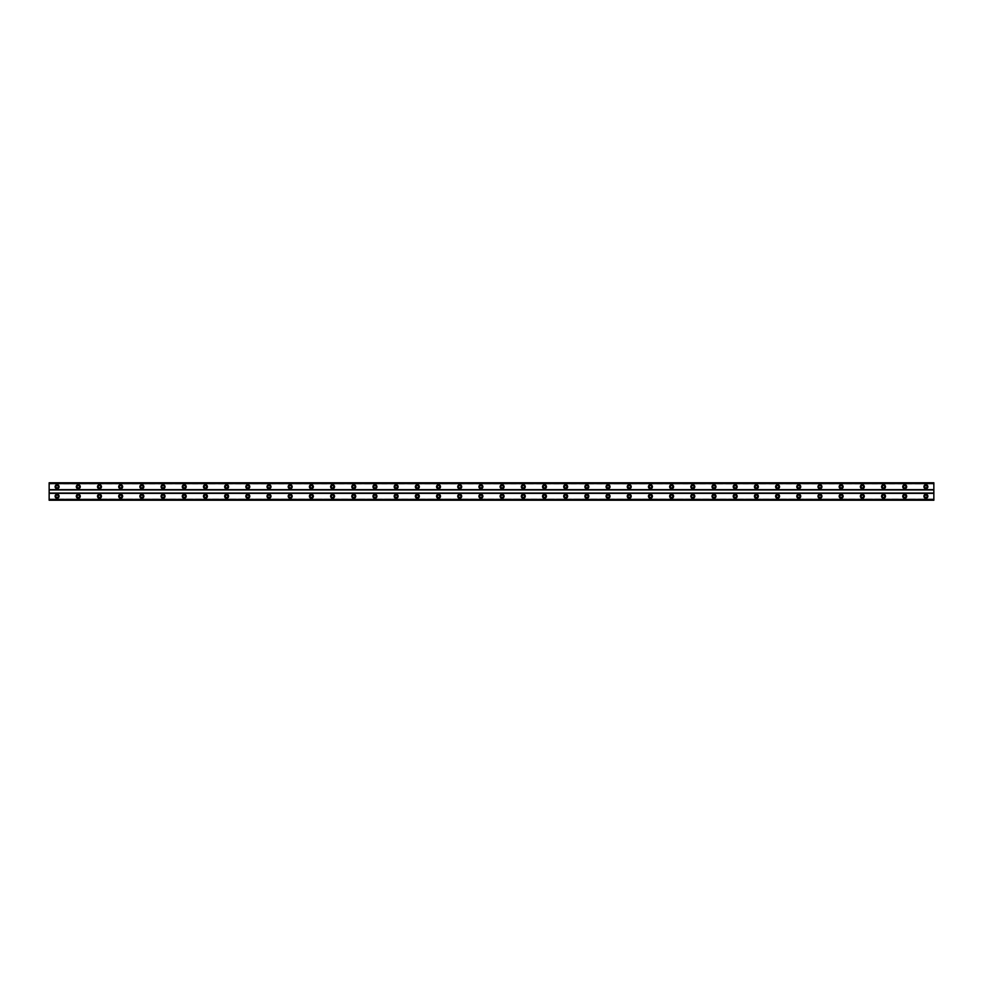 <?xml version="1.0" encoding="UTF-8"?>
<svg xmlns="http://www.w3.org/2000/svg" width="983" height="983" viewBox="0 0 983 983"><rect width="100%" height="100%" fill="white"/><g stroke="black" fill="none" stroke-linecap="round" stroke-linejoin="round"><path stroke-width="0.74" stroke-dasharray="4.92 3.69" d="M57.1 487.924A1.192 1.192 0 0 1 55.908 486.732A1.192 1.192 0 0 1 57.1 485.541A1.192 1.192 0 0 1 58.292 486.732A1.192 1.192 0 0 1 57.1 487.924M925.9 487.924A1.192 1.192 0 0 1 924.708 486.732A1.192 1.192 0 0 1 925.9 485.541A1.192 1.192 0 0 1 927.092 486.732A1.192 1.192 0 0 1 925.9 487.924M904.716 487.924A1.192 1.192 0 0 1 903.524 486.732A1.192 1.192 0 0 1 904.716 485.541A1.192 1.192 0 0 1 905.908 486.732A1.192 1.192 0 0 1 904.716 487.924M883.52 487.924A1.192 1.192 0 0 1 882.329 486.732A1.192 1.192 0 0 1 883.52 485.541A1.192 1.192 0 0 1 884.712 486.732A1.192 1.192 0 0 1 883.52 487.924M862.337 487.924A1.192 1.192 0 0 1 861.145 486.732A1.192 1.192 0 0 1 862.337 485.541A1.192 1.192 0 0 1 863.529 486.732A1.192 1.192 0 0 1 862.337 487.924M841.141 487.924A1.192 1.192 0 0 1 839.949 486.732A1.192 1.192 0 0 1 841.141 485.541A1.192 1.192 0 0 1 842.333 486.732A1.192 1.192 0 0 1 841.141 487.924M819.957 487.924A1.192 1.192 0 0 1 818.765 486.732A1.192 1.192 0 0 1 819.957 485.541A1.192 1.192 0 0 1 821.149 486.732A1.192 1.192 0 0 1 819.957 487.924M798.761 487.924A1.192 1.192 0 0 1 797.569 486.732A1.192 1.192 0 0 1 798.761 485.541A1.192 1.192 0 0 1 799.953 486.732A1.192 1.192 0 0 1 798.761 487.924M777.565 487.924A1.192 1.192 0 0 1 776.373 486.732A1.192 1.192 0 0 1 777.565 485.541A1.192 1.192 0 0 1 778.757 486.732A1.192 1.192 0 0 1 777.565 487.924M756.382 487.924A1.192 1.192 0 0 1 755.19 486.732A1.192 1.192 0 0 1 756.382 485.541A1.192 1.192 0 0 1 757.574 486.732A1.192 1.192 0 0 1 756.382 487.924M735.186 487.924A1.192 1.192 0 0 1 733.994 486.732A1.192 1.192 0 0 1 735.186 485.541A1.192 1.192 0 0 1 736.378 486.732A1.192 1.192 0 0 1 735.186 487.924M714.002 487.924A1.192 1.192 0 0 1 712.81 486.732A1.192 1.192 0 0 1 714.002 485.541A1.192 1.192 0 0 1 715.194 486.732A1.192 1.192 0 0 1 714.002 487.924M692.806 487.924A1.192 1.192 0 0 1 691.614 486.732A1.192 1.192 0 0 1 692.806 485.541A1.192 1.192 0 0 1 693.998 486.732A1.192 1.192 0 0 1 692.806 487.924M671.622 487.924A1.192 1.192 0 0 1 670.431 486.732A1.192 1.192 0 0 1 671.622 485.541A1.192 1.192 0 0 1 672.814 486.732A1.192 1.192 0 0 1 671.622 487.924M650.427 487.924A1.192 1.192 0 0 1 649.235 486.732A1.192 1.192 0 0 1 650.427 485.541A1.192 1.192 0 0 1 651.618 486.732A1.192 1.192 0 0 1 650.427 487.924M629.243 487.924A1.192 1.192 0 0 1 628.051 486.732A1.192 1.192 0 0 1 629.243 485.541A1.192 1.192 0 0 1 630.435 486.732A1.192 1.192 0 0 1 629.243 487.924M608.047 487.924A1.192 1.192 0 0 1 606.855 486.732A1.192 1.192 0 0 1 608.047 485.541A1.192 1.192 0 0 1 609.239 486.732A1.192 1.192 0 0 1 608.047 487.924M586.851 487.924A1.192 1.192 0 0 1 585.659 486.732A1.192 1.192 0 0 1 586.851 485.541A1.192 1.192 0 0 1 588.043 486.732A1.192 1.192 0 0 1 586.851 487.924M565.667 487.924A1.192 1.192 0 0 1 564.475 486.732A1.192 1.192 0 0 1 565.667 485.541A1.192 1.192 0 0 1 566.859 486.732A1.192 1.192 0 0 1 565.667 487.924M544.471 487.924A1.192 1.192 0 0 1 543.28 486.732A1.192 1.192 0 0 1 544.471 485.541A1.192 1.192 0 0 1 545.663 486.732A1.192 1.192 0 0 1 544.471 487.924M523.288 487.924A1.192 1.192 0 0 1 522.096 486.732A1.192 1.192 0 0 1 523.288 485.541A1.192 1.192 0 0 1 524.48 486.732A1.192 1.192 0 0 1 523.288 487.924M502.092 487.924A1.192 1.192 0 0 1 500.9 486.732A1.192 1.192 0 0 1 502.092 485.541A1.192 1.192 0 0 1 503.284 486.732A1.192 1.192 0 0 1 502.092 487.924M480.908 487.924A1.192 1.192 0 0 1 479.716 486.732A1.192 1.192 0 0 1 480.908 485.541A1.192 1.192 0 0 1 482.1 486.732A1.192 1.192 0 0 1 480.908 487.924M459.712 487.924A1.192 1.192 0 0 1 458.52 486.732A1.192 1.192 0 0 1 459.712 485.541A1.192 1.192 0 0 1 460.904 486.732A1.192 1.192 0 0 1 459.712 487.924M438.529 487.924A1.192 1.192 0 0 1 437.337 486.732A1.192 1.192 0 0 1 438.529 485.541A1.192 1.192 0 0 1 439.72 486.732A1.192 1.192 0 0 1 438.529 487.924M417.333 487.924A1.192 1.192 0 0 1 416.141 486.732A1.192 1.192 0 0 1 417.333 485.541A1.192 1.192 0 0 1 418.525 486.732A1.192 1.192 0 0 1 417.333 487.924M396.149 487.924A1.192 1.192 0 0 1 394.957 486.732A1.192 1.192 0 0 1 396.149 485.541A1.192 1.192 0 0 1 397.341 486.732A1.192 1.192 0 0 1 396.149 487.924M374.953 487.924A1.192 1.192 0 0 1 373.761 486.732A1.192 1.192 0 0 1 374.953 485.541A1.192 1.192 0 0 1 376.145 486.732A1.192 1.192 0 0 1 374.953 487.924M353.757 487.924A1.192 1.192 0 0 1 352.565 486.732A1.192 1.192 0 0 1 353.757 485.541A1.192 1.192 0 0 1 354.949 486.732A1.192 1.192 0 0 1 353.757 487.924M332.573 487.924A1.192 1.192 0 0 1 331.382 486.732A1.192 1.192 0 0 1 332.573 485.541A1.192 1.192 0 0 1 333.765 486.732A1.192 1.192 0 0 1 332.573 487.924M311.378 487.924A1.192 1.192 0 0 1 310.186 486.732A1.192 1.192 0 0 1 311.378 485.541A1.192 1.192 0 0 1 312.569 486.732A1.192 1.192 0 0 1 311.378 487.924M290.194 487.924A1.192 1.192 0 0 1 289.002 486.732A1.192 1.192 0 0 1 290.194 485.541A1.192 1.192 0 0 1 291.386 486.732A1.192 1.192 0 0 1 290.194 487.924M268.998 487.924A1.192 1.192 0 0 1 267.806 486.732A1.192 1.192 0 0 1 268.998 485.541A1.192 1.192 0 0 1 270.19 486.732A1.192 1.192 0 0 1 268.998 487.924M247.814 487.924A1.192 1.192 0 0 1 246.622 486.732A1.192 1.192 0 0 1 247.814 485.541A1.192 1.192 0 0 1 249.006 486.732A1.192 1.192 0 0 1 247.814 487.924M226.618 487.924A1.192 1.192 0 0 1 225.426 486.732A1.192 1.192 0 0 1 226.618 485.541A1.192 1.192 0 0 1 227.81 486.732A1.192 1.192 0 0 1 226.618 487.924M205.435 487.924A1.192 1.192 0 0 1 204.243 486.732A1.192 1.192 0 0 1 205.435 485.541A1.192 1.192 0 0 1 206.627 486.732A1.192 1.192 0 0 1 205.435 487.924M184.239 487.924A1.192 1.192 0 0 1 183.047 486.732A1.192 1.192 0 0 1 184.239 485.541A1.192 1.192 0 0 1 185.431 486.732A1.192 1.192 0 0 1 184.239 487.924M163.043 487.924A1.192 1.192 0 0 1 161.851 486.732A1.192 1.192 0 0 1 163.043 485.541A1.192 1.192 0 0 1 164.235 486.732A1.192 1.192 0 0 1 163.043 487.924M141.859 487.924A1.192 1.192 0 0 1 140.667 486.732A1.192 1.192 0 0 1 141.859 485.541A1.192 1.192 0 0 1 143.051 486.732A1.192 1.192 0 0 1 141.859 487.924M120.663 487.924A1.192 1.192 0 0 1 119.471 486.732A1.192 1.192 0 0 1 120.663 485.541A1.192 1.192 0 0 1 121.855 486.732A1.192 1.192 0 0 1 120.663 487.924M99.48 487.924A1.192 1.192 0 0 1 98.288 486.732A1.192 1.192 0 0 1 99.48 485.541A1.192 1.192 0 0 1 100.671 486.732A1.192 1.192 0 0 1 99.48 487.924M78.284 487.924A1.192 1.192 0 0 1 77.092 486.732A1.192 1.192 0 0 1 78.284 485.541A1.192 1.192 0 0 1 79.476 486.732A1.192 1.192 0 0 1 78.284 487.924M57.1 494.277A1.991 1.991 0 0 0 55.109 496.268A1.991 1.991 0 0 0 57.1 498.258A1.991 1.991 0 0 0 59.078 496.268A1.991 1.991 0 0 0 57.1 494.277M925.9 494.277A1.991 1.991 0 0 0 923.922 496.268A1.991 1.991 0 0 0 925.9 498.258A1.991 1.991 0 0 0 927.891 496.268A1.991 1.991 0 0 0 925.9 494.277M904.716 494.277A1.991 1.991 0 0 0 902.726 496.268A1.991 1.991 0 0 0 904.716 498.258A1.991 1.991 0 0 0 906.695 496.268A1.991 1.991 0 0 0 904.716 494.277M883.52 494.277A1.991 1.991 0 0 0 881.542 496.268A1.991 1.991 0 0 0 883.52 498.258A1.991 1.991 0 0 0 885.511 496.268A1.991 1.991 0 0 0 883.52 494.277M862.337 494.277A1.991 1.991 0 0 0 860.346 496.268A1.991 1.991 0 0 0 862.337 498.258A1.991 1.991 0 0 0 864.315 496.268A1.991 1.991 0 0 0 862.337 494.277M841.141 494.277A1.991 1.991 0 0 0 839.15 496.268A1.991 1.991 0 0 0 841.141 498.258A1.991 1.991 0 0 0 843.131 496.268A1.991 1.991 0 0 0 841.141 494.277M819.957 494.277A1.991 1.991 0 0 0 817.967 496.268A1.991 1.991 0 0 0 819.957 498.258A1.991 1.991 0 0 0 821.935 496.268A1.991 1.991 0 0 0 819.957 494.277M798.761 494.277A1.991 1.991 0 0 0 796.771 496.268A1.991 1.991 0 0 0 798.761 498.258A1.991 1.991 0 0 0 800.752 496.268A1.991 1.991 0 0 0 798.761 494.277M777.565 494.277A1.991 1.991 0 0 0 775.587 496.268A1.991 1.991 0 0 0 777.565 498.258A1.991 1.991 0 0 0 779.556 496.268A1.991 1.991 0 0 0 777.565 494.277M756.382 494.277A1.991 1.991 0 0 0 754.391 496.268A1.991 1.991 0 0 0 756.382 498.258A1.991 1.991 0 0 0 758.372 496.268A1.991 1.991 0 0 0 756.382 494.277M735.186 494.277A1.991 1.991 0 0 0 733.207 496.268A1.991 1.991 0 0 0 735.186 498.258A1.991 1.991 0 0 0 737.176 496.268A1.991 1.991 0 0 0 735.186 494.277M714.002 494.277A1.991 1.991 0 0 0 712.011 496.268A1.991 1.991 0 0 0 714.002 498.258A1.991 1.991 0 0 0 715.98 496.268A1.991 1.991 0 0 0 714.002 494.277M692.806 494.277A1.991 1.991 0 0 0 690.828 496.268A1.991 1.991 0 0 0 692.806 498.258A1.991 1.991 0 0 0 694.797 496.268A1.991 1.991 0 0 0 692.806 494.277M671.622 494.277A1.991 1.991 0 0 0 669.632 496.268A1.991 1.991 0 0 0 671.622 498.258A1.991 1.991 0 0 0 673.601 496.268A1.991 1.991 0 0 0 671.622 494.277M650.427 494.277A1.991 1.991 0 0 0 648.436 496.268A1.991 1.991 0 0 0 650.427 498.258A1.991 1.991 0 0 0 652.417 496.268A1.991 1.991 0 0 0 650.427 494.277M629.243 494.277A1.991 1.991 0 0 0 627.252 496.268A1.991 1.991 0 0 0 629.243 498.258A1.991 1.991 0 0 0 631.221 496.268A1.991 1.991 0 0 0 629.243 494.277M608.047 494.277A1.991 1.991 0 0 0 606.056 496.268A1.991 1.991 0 0 0 608.047 498.258A1.991 1.991 0 0 0 610.038 496.268A1.991 1.991 0 0 0 608.047 494.277M586.851 494.277A1.991 1.991 0 0 0 584.873 496.268A1.991 1.991 0 0 0 586.851 498.258A1.991 1.991 0 0 0 588.842 496.268A1.991 1.991 0 0 0 586.851 494.277M565.667 494.277A1.991 1.991 0 0 0 563.677 496.268A1.991 1.991 0 0 0 565.667 498.258A1.991 1.991 0 0 0 567.658 496.268A1.991 1.991 0 0 0 565.667 494.277M544.471 494.277A1.991 1.991 0 0 0 542.493 496.268A1.991 1.991 0 0 0 544.471 498.258A1.991 1.991 0 0 0 546.462 496.268A1.991 1.991 0 0 0 544.471 494.277M523.288 494.277A1.991 1.991 0 0 0 521.297 496.268A1.991 1.991 0 0 0 523.288 498.258A1.991 1.991 0 0 0 525.278 496.268A1.991 1.991 0 0 0 523.288 494.277M502.092 494.277A1.991 1.991 0 0 0 500.114 496.268A1.991 1.991 0 0 0 502.092 498.258A1.991 1.991 0 0 0 504.082 496.268A1.991 1.991 0 0 0 502.092 494.277M480.908 494.277A1.991 1.991 0 0 0 478.918 496.268A1.991 1.991 0 0 0 480.908 498.258A1.991 1.991 0 0 0 482.886 496.268A1.991 1.991 0 0 0 480.908 494.277M459.712 494.277A1.991 1.991 0 0 0 457.722 496.268A1.991 1.991 0 0 0 459.712 498.258A1.991 1.991 0 0 0 461.703 496.268A1.991 1.991 0 0 0 459.712 494.277M438.529 494.277A1.991 1.991 0 0 0 436.538 496.268A1.991 1.991 0 0 0 438.529 498.258A1.991 1.991 0 0 0 440.507 496.268A1.991 1.991 0 0 0 438.529 494.277M417.333 494.277A1.991 1.991 0 0 0 415.342 496.268A1.991 1.991 0 0 0 417.333 498.258A1.991 1.991 0 0 0 419.323 496.268A1.991 1.991 0 0 0 417.333 494.277M396.149 494.277A1.991 1.991 0 0 0 394.158 496.268A1.991 1.991 0 0 0 396.149 498.258A1.991 1.991 0 0 0 398.127 496.268A1.991 1.991 0 0 0 396.149 494.277M374.953 494.277A1.991 1.991 0 0 0 372.962 496.268A1.991 1.991 0 0 0 374.953 498.258A1.991 1.991 0 0 0 376.944 496.268A1.991 1.991 0 0 0 374.953 494.277M353.757 494.277A1.991 1.991 0 0 0 351.779 496.268A1.991 1.991 0 0 0 353.757 498.258A1.991 1.991 0 0 0 355.748 496.268A1.991 1.991 0 0 0 353.757 494.277M332.573 494.277A1.991 1.991 0 0 0 330.583 496.268A1.991 1.991 0 0 0 332.573 498.258A1.991 1.991 0 0 0 334.564 496.268A1.991 1.991 0 0 0 332.573 494.277M311.378 494.277A1.991 1.991 0 0 0 309.399 496.268A1.991 1.991 0 0 0 311.378 498.258A1.991 1.991 0 0 0 313.368 496.268A1.991 1.991 0 0 0 311.378 494.277M290.194 494.277A1.991 1.991 0 0 0 288.203 496.268A1.991 1.991 0 0 0 290.194 498.258A1.991 1.991 0 0 0 292.172 496.268A1.991 1.991 0 0 0 290.194 494.277M268.998 494.277A1.991 1.991 0 0 0 267.02 496.268A1.991 1.991 0 0 0 268.998 498.258A1.991 1.991 0 0 0 270.989 496.268A1.991 1.991 0 0 0 268.998 494.277M247.814 494.277A1.991 1.991 0 0 0 245.824 496.268A1.991 1.991 0 0 0 247.814 498.258A1.991 1.991 0 0 0 249.793 496.268A1.991 1.991 0 0 0 247.814 494.277M226.618 494.277A1.991 1.991 0 0 0 224.628 496.268A1.991 1.991 0 0 0 226.618 498.258A1.991 1.991 0 0 0 228.609 496.268A1.991 1.991 0 0 0 226.618 494.277M205.435 494.277A1.991 1.991 0 0 0 203.444 496.268A1.991 1.991 0 0 0 205.435 498.258A1.991 1.991 0 0 0 207.413 496.268A1.991 1.991 0 0 0 205.435 494.277M184.239 494.277A1.991 1.991 0 0 0 182.248 496.268A1.991 1.991 0 0 0 184.239 498.258A1.991 1.991 0 0 0 186.229 496.268A1.991 1.991 0 0 0 184.239 494.277M163.043 494.277A1.991 1.991 0 0 0 161.065 496.268A1.991 1.991 0 0 0 163.043 498.258A1.991 1.991 0 0 0 165.033 496.268A1.991 1.991 0 0 0 163.043 494.277M141.859 494.277A1.991 1.991 0 0 0 139.869 496.268A1.991 1.991 0 0 0 141.859 498.258A1.991 1.991 0 0 0 143.85 496.268A1.991 1.991 0 0 0 141.859 494.277M120.663 494.277A1.991 1.991 0 0 0 118.685 496.268A1.991 1.991 0 0 0 120.663 498.258A1.991 1.991 0 0 0 122.654 496.268A1.991 1.991 0 0 0 120.663 494.277M99.48 494.277A1.991 1.991 0 0 0 97.489 496.268A1.991 1.991 0 0 0 99.48 498.258A1.991 1.991 0 0 0 101.458 496.268A1.991 1.991 0 0 0 99.48 494.277M78.284 494.277A1.991 1.991 0 0 0 76.305 496.268A1.991 1.991 0 0 0 78.284 498.258A1.991 1.991 0 0 0 80.274 496.268A1.991 1.991 0 0 0 78.284 494.277M57.1 484.742A1.991 1.991 0 0 0 55.109 486.732A1.991 1.991 0 0 0 57.1 488.723A1.991 1.991 0 0 0 59.078 486.732A1.991 1.991 0 0 0 57.1 484.742M925.9 484.742A1.991 1.991 0 0 0 923.922 486.732A1.991 1.991 0 0 0 925.9 488.723A1.991 1.991 0 0 0 927.891 486.732A1.991 1.991 0 0 0 925.9 484.742M904.716 484.742A1.991 1.991 0 0 0 902.726 486.732A1.991 1.991 0 0 0 904.716 488.723A1.991 1.991 0 0 0 906.695 486.732A1.991 1.991 0 0 0 904.716 484.742M883.52 484.742A1.991 1.991 0 0 0 881.542 486.732A1.991 1.991 0 0 0 883.52 488.723A1.991 1.991 0 0 0 885.511 486.732A1.991 1.991 0 0 0 883.52 484.742M862.337 484.742A1.991 1.991 0 0 0 860.346 486.732A1.991 1.991 0 0 0 862.337 488.723A1.991 1.991 0 0 0 864.315 486.732A1.991 1.991 0 0 0 862.337 484.742M841.141 484.742A1.991 1.991 0 0 0 839.15 486.732A1.991 1.991 0 0 0 841.141 488.723A1.991 1.991 0 0 0 843.131 486.732A1.991 1.991 0 0 0 841.141 484.742M819.957 484.742A1.991 1.991 0 0 0 817.967 486.732A1.991 1.991 0 0 0 819.957 488.723A1.991 1.991 0 0 0 821.935 486.732A1.991 1.991 0 0 0 819.957 484.742M798.761 484.742A1.991 1.991 0 0 0 796.771 486.732A1.991 1.991 0 0 0 798.761 488.723A1.991 1.991 0 0 0 800.752 486.732A1.991 1.991 0 0 0 798.761 484.742M777.565 484.742A1.991 1.991 0 0 0 775.587 486.732A1.991 1.991 0 0 0 777.565 488.723A1.991 1.991 0 0 0 779.556 486.732A1.991 1.991 0 0 0 777.565 484.742M756.382 484.742A1.991 1.991 0 0 0 754.391 486.732A1.991 1.991 0 0 0 756.382 488.723A1.991 1.991 0 0 0 758.372 486.732A1.991 1.991 0 0 0 756.382 484.742M735.186 484.742A1.991 1.991 0 0 0 733.207 486.732A1.991 1.991 0 0 0 735.186 488.723A1.991 1.991 0 0 0 737.176 486.732A1.991 1.991 0 0 0 735.186 484.742M714.002 484.742A1.991 1.991 0 0 0 712.011 486.732A1.991 1.991 0 0 0 714.002 488.723A1.991 1.991 0 0 0 715.98 486.732A1.991 1.991 0 0 0 714.002 484.742M692.806 484.742A1.991 1.991 0 0 0 690.828 486.732A1.991 1.991 0 0 0 692.806 488.723A1.991 1.991 0 0 0 694.797 486.732A1.991 1.991 0 0 0 692.806 484.742M671.622 484.742A1.991 1.991 0 0 0 669.632 486.732A1.991 1.991 0 0 0 671.622 488.723A1.991 1.991 0 0 0 673.601 486.732A1.991 1.991 0 0 0 671.622 484.742M650.427 484.742A1.991 1.991 0 0 0 648.436 486.732A1.991 1.991 0 0 0 650.427 488.723A1.991 1.991 0 0 0 652.417 486.732A1.991 1.991 0 0 0 650.427 484.742M629.243 484.742A1.991 1.991 0 0 0 627.252 486.732A1.991 1.991 0 0 0 629.243 488.723A1.991 1.991 0 0 0 631.221 486.732A1.991 1.991 0 0 0 629.243 484.742M608.047 484.742A1.991 1.991 0 0 0 606.056 486.732A1.991 1.991 0 0 0 608.047 488.723A1.991 1.991 0 0 0 610.038 486.732A1.991 1.991 0 0 0 608.047 484.742M586.851 484.742A1.991 1.991 0 0 0 584.873 486.732A1.991 1.991 0 0 0 586.851 488.723A1.991 1.991 0 0 0 588.842 486.732A1.991 1.991 0 0 0 586.851 484.742M565.667 484.742A1.991 1.991 0 0 0 563.677 486.732A1.991 1.991 0 0 0 565.667 488.723A1.991 1.991 0 0 0 567.658 486.732A1.991 1.991 0 0 0 565.667 484.742M544.471 484.742A1.991 1.991 0 0 0 542.493 486.732A1.991 1.991 0 0 0 544.471 488.723A1.991 1.991 0 0 0 546.462 486.732A1.991 1.991 0 0 0 544.471 484.742M523.288 484.742A1.991 1.991 0 0 0 521.297 486.732A1.991 1.991 0 0 0 523.288 488.723A1.991 1.991 0 0 0 525.278 486.732A1.991 1.991 0 0 0 523.288 484.742M502.092 484.742A1.991 1.991 0 0 0 500.114 486.732A1.991 1.991 0 0 0 502.092 488.723A1.991 1.991 0 0 0 504.082 486.732A1.991 1.991 0 0 0 502.092 484.742M480.908 484.742A1.991 1.991 0 0 0 478.918 486.732A1.991 1.991 0 0 0 480.908 488.723A1.991 1.991 0 0 0 482.886 486.732A1.991 1.991 0 0 0 480.908 484.742M459.712 484.742A1.991 1.991 0 0 0 457.722 486.732A1.991 1.991 0 0 0 459.712 488.723A1.991 1.991 0 0 0 461.703 486.732A1.991 1.991 0 0 0 459.712 484.742M438.529 484.742A1.991 1.991 0 0 0 436.538 486.732A1.991 1.991 0 0 0 438.529 488.723A1.991 1.991 0 0 0 440.507 486.732A1.991 1.991 0 0 0 438.529 484.742M417.333 484.742A1.991 1.991 0 0 0 415.342 486.732A1.991 1.991 0 0 0 417.333 488.723A1.991 1.991 0 0 0 419.323 486.732A1.991 1.991 0 0 0 417.333 484.742M396.149 484.742A1.991 1.991 0 0 0 394.158 486.732A1.991 1.991 0 0 0 396.149 488.723A1.991 1.991 0 0 0 398.127 486.732A1.991 1.991 0 0 0 396.149 484.742M374.953 484.742A1.991 1.991 0 0 0 372.962 486.732A1.991 1.991 0 0 0 374.953 488.723A1.991 1.991 0 0 0 376.944 486.732A1.991 1.991 0 0 0 374.953 484.742M353.757 484.742A1.991 1.991 0 0 0 351.779 486.732A1.991 1.991 0 0 0 353.757 488.723A1.991 1.991 0 0 0 355.748 486.732A1.991 1.991 0 0 0 353.757 484.742M332.573 484.742A1.991 1.991 0 0 0 330.583 486.732A1.991 1.991 0 0 0 332.573 488.723A1.991 1.991 0 0 0 334.564 486.732A1.991 1.991 0 0 0 332.573 484.742M311.378 484.742A1.991 1.991 0 0 0 309.399 486.732A1.991 1.991 0 0 0 311.378 488.723A1.991 1.991 0 0 0 313.368 486.732A1.991 1.991 0 0 0 311.378 484.742M290.194 484.742A1.991 1.991 0 0 0 288.203 486.732A1.991 1.991 0 0 0 290.194 488.723A1.991 1.991 0 0 0 292.172 486.732A1.991 1.991 0 0 0 290.194 484.742M268.998 484.742A1.991 1.991 0 0 0 267.02 486.732A1.991 1.991 0 0 0 268.998 488.723A1.991 1.991 0 0 0 270.989 486.732A1.991 1.991 0 0 0 268.998 484.742M247.814 484.742A1.991 1.991 0 0 0 245.824 486.732A1.991 1.991 0 0 0 247.814 488.723A1.991 1.991 0 0 0 249.793 486.732A1.991 1.991 0 0 0 247.814 484.742M226.618 484.742A1.991 1.991 0 0 0 224.628 486.732A1.991 1.991 0 0 0 226.618 488.723A1.991 1.991 0 0 0 228.609 486.732A1.991 1.991 0 0 0 226.618 484.742M205.435 484.742A1.991 1.991 0 0 0 203.444 486.732A1.991 1.991 0 0 0 205.435 488.723A1.991 1.991 0 0 0 207.413 486.732A1.991 1.991 0 0 0 205.435 484.742M184.239 484.742A1.991 1.991 0 0 0 182.248 486.732A1.991 1.991 0 0 0 184.239 488.723A1.991 1.991 0 0 0 186.229 486.732A1.991 1.991 0 0 0 184.239 484.742M163.043 484.742A1.991 1.991 0 0 0 161.065 486.732A1.991 1.991 0 0 0 163.043 488.723A1.991 1.991 0 0 0 165.033 486.732A1.991 1.991 0 0 0 163.043 484.742M141.859 484.742A1.991 1.991 0 0 0 139.869 486.732A1.991 1.991 0 0 0 141.859 488.723A1.991 1.991 0 0 0 143.85 486.732A1.991 1.991 0 0 0 141.859 484.742M120.663 484.742A1.991 1.991 0 0 0 118.685 486.732A1.991 1.991 0 0 0 120.663 488.723A1.991 1.991 0 0 0 122.654 486.732A1.991 1.991 0 0 0 120.663 484.742M99.48 484.742A1.991 1.991 0 0 0 97.489 486.732A1.991 1.991 0 0 0 99.48 488.723A1.991 1.991 0 0 0 101.458 486.732A1.991 1.991 0 0 0 99.48 484.742M78.284 484.742A1.991 1.991 0 0 0 76.305 486.732A1.991 1.991 0 0 0 78.284 488.723A1.991 1.991 0 0 0 80.274 486.732A1.991 1.991 0 0 0 78.284 484.742M57.1 497.459A1.192 1.192 0 0 1 55.908 496.268A1.192 1.192 0 0 1 57.1 495.076A1.192 1.192 0 0 1 58.292 496.268A1.192 1.192 0 0 1 57.1 497.459M925.9 497.459A1.192 1.192 0 0 1 924.708 496.268A1.192 1.192 0 0 1 925.9 495.076A1.192 1.192 0 0 1 927.092 496.268A1.192 1.192 0 0 1 925.9 497.459M904.716 497.459A1.192 1.192 0 0 1 903.524 496.268A1.192 1.192 0 0 1 904.716 495.076A1.192 1.192 0 0 1 905.908 496.268A1.192 1.192 0 0 1 904.716 497.459M883.52 497.459A1.192 1.192 0 0 1 882.329 496.268A1.192 1.192 0 0 1 883.52 495.076A1.192 1.192 0 0 1 884.712 496.268A1.192 1.192 0 0 1 883.52 497.459M862.337 497.459A1.192 1.192 0 0 1 861.145 496.268A1.192 1.192 0 0 1 862.337 495.076A1.192 1.192 0 0 1 863.529 496.268A1.192 1.192 0 0 1 862.337 497.459M841.141 497.459A1.192 1.192 0 0 1 839.949 496.268A1.192 1.192 0 0 1 841.141 495.076A1.192 1.192 0 0 1 842.333 496.268A1.192 1.192 0 0 1 841.141 497.459M819.957 497.459A1.192 1.192 0 0 1 818.765 496.268A1.192 1.192 0 0 1 819.957 495.076A1.192 1.192 0 0 1 821.149 496.268A1.192 1.192 0 0 1 819.957 497.459M798.761 497.459A1.192 1.192 0 0 1 797.569 496.268A1.192 1.192 0 0 1 798.761 495.076A1.192 1.192 0 0 1 799.953 496.268A1.192 1.192 0 0 1 798.761 497.459M777.565 497.459A1.192 1.192 0 0 1 776.373 496.268A1.192 1.192 0 0 1 777.565 495.076A1.192 1.192 0 0 1 778.757 496.268A1.192 1.192 0 0 1 777.565 497.459M756.382 497.459A1.192 1.192 0 0 1 755.19 496.268A1.192 1.192 0 0 1 756.382 495.076A1.192 1.192 0 0 1 757.574 496.268A1.192 1.192 0 0 1 756.382 497.459M735.186 497.459A1.192 1.192 0 0 1 733.994 496.268A1.192 1.192 0 0 1 735.186 495.076A1.192 1.192 0 0 1 736.378 496.268A1.192 1.192 0 0 1 735.186 497.459M714.002 497.459A1.192 1.192 0 0 1 712.81 496.268A1.192 1.192 0 0 1 714.002 495.076A1.192 1.192 0 0 1 715.194 496.268A1.192 1.192 0 0 1 714.002 497.459M692.806 497.459A1.192 1.192 0 0 1 691.614 496.268A1.192 1.192 0 0 1 692.806 495.076A1.192 1.192 0 0 1 693.998 496.268A1.192 1.192 0 0 1 692.806 497.459M671.622 497.459A1.192 1.192 0 0 1 670.431 496.268A1.192 1.192 0 0 1 671.622 495.076A1.192 1.192 0 0 1 672.814 496.268A1.192 1.192 0 0 1 671.622 497.459M650.427 497.459A1.192 1.192 0 0 1 649.235 496.268A1.192 1.192 0 0 1 650.427 495.076A1.192 1.192 0 0 1 651.618 496.268A1.192 1.192 0 0 1 650.427 497.459M629.243 497.459A1.192 1.192 0 0 1 628.051 496.268A1.192 1.192 0 0 1 629.243 495.076A1.192 1.192 0 0 1 630.435 496.268A1.192 1.192 0 0 1 629.243 497.459M608.047 497.459A1.192 1.192 0 0 1 606.855 496.268A1.192 1.192 0 0 1 608.047 495.076A1.192 1.192 0 0 1 609.239 496.268A1.192 1.192 0 0 1 608.047 497.459M586.851 497.459A1.192 1.192 0 0 1 585.659 496.268A1.192 1.192 0 0 1 586.851 495.076A1.192 1.192 0 0 1 588.043 496.268A1.192 1.192 0 0 1 586.851 497.459M565.667 497.459A1.192 1.192 0 0 1 564.475 496.268A1.192 1.192 0 0 1 565.667 495.076A1.192 1.192 0 0 1 566.859 496.268A1.192 1.192 0 0 1 565.667 497.459M544.471 497.459A1.192 1.192 0 0 1 543.28 496.268A1.192 1.192 0 0 1 544.471 495.076A1.192 1.192 0 0 1 545.663 496.268A1.192 1.192 0 0 1 544.471 497.459M523.288 497.459A1.192 1.192 0 0 1 522.096 496.268A1.192 1.192 0 0 1 523.288 495.076A1.192 1.192 0 0 1 524.48 496.268A1.192 1.192 0 0 1 523.288 497.459M502.092 497.459A1.192 1.192 0 0 1 500.9 496.268A1.192 1.192 0 0 1 502.092 495.076A1.192 1.192 0 0 1 503.284 496.268A1.192 1.192 0 0 1 502.092 497.459M480.908 497.459A1.192 1.192 0 0 1 479.716 496.268A1.192 1.192 0 0 1 480.908 495.076A1.192 1.192 0 0 1 482.1 496.268A1.192 1.192 0 0 1 480.908 497.459M459.712 497.459A1.192 1.192 0 0 1 458.52 496.268A1.192 1.192 0 0 1 459.712 495.076A1.192 1.192 0 0 1 460.904 496.268A1.192 1.192 0 0 1 459.712 497.459M438.529 497.459A1.192 1.192 0 0 1 437.337 496.268A1.192 1.192 0 0 1 438.529 495.076A1.192 1.192 0 0 1 439.72 496.268A1.192 1.192 0 0 1 438.529 497.459M417.333 497.459A1.192 1.192 0 0 1 416.141 496.268A1.192 1.192 0 0 1 417.333 495.076A1.192 1.192 0 0 1 418.525 496.268A1.192 1.192 0 0 1 417.333 497.459M396.149 497.459A1.192 1.192 0 0 1 394.957 496.268A1.192 1.192 0 0 1 396.149 495.076A1.192 1.192 0 0 1 397.341 496.268A1.192 1.192 0 0 1 396.149 497.459M374.953 497.459A1.192 1.192 0 0 1 373.761 496.268A1.192 1.192 0 0 1 374.953 495.076A1.192 1.192 0 0 1 376.145 496.268A1.192 1.192 0 0 1 374.953 497.459M353.757 497.459A1.192 1.192 0 0 1 352.565 496.268A1.192 1.192 0 0 1 353.757 495.076A1.192 1.192 0 0 1 354.949 496.268A1.192 1.192 0 0 1 353.757 497.459M332.573 497.459A1.192 1.192 0 0 1 331.382 496.268A1.192 1.192 0 0 1 332.573 495.076A1.192 1.192 0 0 1 333.765 496.268A1.192 1.192 0 0 1 332.573 497.459M311.378 497.459A1.192 1.192 0 0 1 310.186 496.268A1.192 1.192 0 0 1 311.378 495.076A1.192 1.192 0 0 1 312.569 496.268A1.192 1.192 0 0 1 311.378 497.459M290.194 497.459A1.192 1.192 0 0 1 289.002 496.268A1.192 1.192 0 0 1 290.194 495.076A1.192 1.192 0 0 1 291.386 496.268A1.192 1.192 0 0 1 290.194 497.459M268.998 497.459A1.192 1.192 0 0 1 267.806 496.268A1.192 1.192 0 0 1 268.998 495.076A1.192 1.192 0 0 1 270.19 496.268A1.192 1.192 0 0 1 268.998 497.459M247.814 497.459A1.192 1.192 0 0 1 246.622 496.268A1.192 1.192 0 0 1 247.814 495.076A1.192 1.192 0 0 1 249.006 496.268A1.192 1.192 0 0 1 247.814 497.459M226.618 497.459A1.192 1.192 0 0 1 225.426 496.268A1.192 1.192 0 0 1 226.618 495.076A1.192 1.192 0 0 1 227.81 496.268A1.192 1.192 0 0 1 226.618 497.459M205.435 497.459A1.192 1.192 0 0 1 204.243 496.268A1.192 1.192 0 0 1 205.435 495.076A1.192 1.192 0 0 1 206.627 496.268A1.192 1.192 0 0 1 205.435 497.459M184.239 497.459A1.192 1.192 0 0 1 183.047 496.268A1.192 1.192 0 0 1 184.239 495.076A1.192 1.192 0 0 1 185.431 496.268A1.192 1.192 0 0 1 184.239 497.459M163.043 497.459A1.192 1.192 0 0 1 161.851 496.268A1.192 1.192 0 0 1 163.043 495.076A1.192 1.192 0 0 1 164.235 496.268A1.192 1.192 0 0 1 163.043 497.459M141.859 497.459A1.192 1.192 0 0 1 140.667 496.268A1.192 1.192 0 0 1 141.859 495.076A1.192 1.192 0 0 1 143.051 496.268A1.192 1.192 0 0 1 141.859 497.459M120.663 497.459A1.192 1.192 0 0 1 119.471 496.268A1.192 1.192 0 0 1 120.663 495.076A1.192 1.192 0 0 1 121.855 496.268A1.192 1.192 0 0 1 120.663 497.459M99.48 497.459A1.192 1.192 0 0 1 98.288 496.268A1.192 1.192 0 0 1 99.48 495.076A1.192 1.192 0 0 1 100.671 496.268A1.192 1.192 0 0 1 99.48 497.459M78.284 497.459A1.192 1.192 0 0 1 77.092 496.268A1.192 1.192 0 0 1 78.284 495.076A1.192 1.192 0 0 1 79.476 496.268A1.192 1.192 0 0 1 78.284 497.459M933.85 483.022L49.15 483.022L49.15 489.645L933.85 489.645L933.85 482.764L49.15 482.764L49.15 483.894L933.85 483.894L933.85 482.764L933.85 483.894L49.15 483.894L49.15 482.764L933.85 482.764L49.15 483.022M49.15 499.978L933.85 499.978L49.15 500.236L933.85 500.236L933.85 499.106L933.85 500.236L49.15 500.236L49.15 489.645M933.85 499.978L933.85 489.645M49.15 489.915L933.85 489.915M933.85 483.231L49.15 483.231M49.15 493.085L933.85 493.085M933.85 493.355L49.15 493.355M49.15 499.106L933.85 499.106L49.15 499.106M49.15 499.769L933.85 499.769M933.85 482.85L49.15 482.85M49.15 500.15L933.85 500.15"/><path stroke-width="1.47" d="M57.1 487.924A1.192 1.192 0 0 1 55.908 486.732A1.192 1.192 0 0 1 57.1 485.541A1.192 1.192 0 0 1 58.292 486.732A1.192 1.192 0 0 1 57.1 487.924M925.9 487.924A1.192 1.192 0 0 1 924.708 486.732A1.192 1.192 0 0 1 925.9 485.541A1.192 1.192 0 0 1 927.092 486.732A1.192 1.192 0 0 1 925.9 487.924M904.716 487.924A1.192 1.192 0 0 1 903.524 486.732A1.192 1.192 0 0 1 904.716 485.541A1.192 1.192 0 0 1 905.908 486.732A1.192 1.192 0 0 1 904.716 487.924M883.52 487.924A1.192 1.192 0 0 1 882.329 486.732A1.192 1.192 0 0 1 883.52 485.541A1.192 1.192 0 0 1 884.712 486.732A1.192 1.192 0 0 1 883.52 487.924M862.337 487.924A1.192 1.192 0 0 1 861.145 486.732A1.192 1.192 0 0 1 862.337 485.541A1.192 1.192 0 0 1 863.529 486.732A1.192 1.192 0 0 1 862.337 487.924M841.141 487.924A1.192 1.192 0 0 1 839.949 486.732A1.192 1.192 0 0 1 841.141 485.541A1.192 1.192 0 0 1 842.333 486.732A1.192 1.192 0 0 1 841.141 487.924M819.957 487.924A1.192 1.192 0 0 1 818.765 486.732A1.192 1.192 0 0 1 819.957 485.541A1.192 1.192 0 0 1 821.149 486.732A1.192 1.192 0 0 1 819.957 487.924M798.761 487.924A1.192 1.192 0 0 1 797.569 486.732A1.192 1.192 0 0 1 798.761 485.541A1.192 1.192 0 0 1 799.953 486.732A1.192 1.192 0 0 1 798.761 487.924M777.565 487.924A1.192 1.192 0 0 1 776.373 486.732A1.192 1.192 0 0 1 777.565 485.541A1.192 1.192 0 0 1 778.757 486.732A1.192 1.192 0 0 1 777.565 487.924M756.382 487.924A1.192 1.192 0 0 1 755.19 486.732A1.192 1.192 0 0 1 756.382 485.541A1.192 1.192 0 0 1 757.574 486.732A1.192 1.192 0 0 1 756.382 487.924M735.186 487.924A1.192 1.192 0 0 1 733.994 486.732A1.192 1.192 0 0 1 735.186 485.541A1.192 1.192 0 0 1 736.378 486.732A1.192 1.192 0 0 1 735.186 487.924M714.002 487.924A1.192 1.192 0 0 1 712.81 486.732A1.192 1.192 0 0 1 714.002 485.541A1.192 1.192 0 0 1 715.194 486.732A1.192 1.192 0 0 1 714.002 487.924M692.806 487.924A1.192 1.192 0 0 1 691.614 486.732A1.192 1.192 0 0 1 692.806 485.541A1.192 1.192 0 0 1 693.998 486.732A1.192 1.192 0 0 1 692.806 487.924M671.622 487.924A1.192 1.192 0 0 1 670.431 486.732A1.192 1.192 0 0 1 671.622 485.541A1.192 1.192 0 0 1 672.814 486.732A1.192 1.192 0 0 1 671.622 487.924M650.427 487.924A1.192 1.192 0 0 1 649.235 486.732A1.192 1.192 0 0 1 650.427 485.541A1.192 1.192 0 0 1 651.618 486.732A1.192 1.192 0 0 1 650.427 487.924M629.243 487.924A1.192 1.192 0 0 1 628.051 486.732A1.192 1.192 0 0 1 629.243 485.541A1.192 1.192 0 0 1 630.435 486.732A1.192 1.192 0 0 1 629.243 487.924M608.047 487.924A1.192 1.192 0 0 1 606.855 486.732A1.192 1.192 0 0 1 608.047 485.541A1.192 1.192 0 0 1 609.239 486.732A1.192 1.192 0 0 1 608.047 487.924M586.851 487.924A1.192 1.192 0 0 1 585.659 486.732A1.192 1.192 0 0 1 586.851 485.541A1.192 1.192 0 0 1 588.043 486.732A1.192 1.192 0 0 1 586.851 487.924M565.667 487.924A1.192 1.192 0 0 1 564.475 486.732A1.192 1.192 0 0 1 565.667 485.541A1.192 1.192 0 0 1 566.859 486.732A1.192 1.192 0 0 1 565.667 487.924M544.471 487.924A1.192 1.192 0 0 1 543.28 486.732A1.192 1.192 0 0 1 544.471 485.541A1.192 1.192 0 0 1 545.663 486.732A1.192 1.192 0 0 1 544.471 487.924M523.288 487.924A1.192 1.192 0 0 1 522.096 486.732A1.192 1.192 0 0 1 523.288 485.541A1.192 1.192 0 0 1 524.48 486.732A1.192 1.192 0 0 1 523.288 487.924M502.092 487.924A1.192 1.192 0 0 1 500.9 486.732A1.192 1.192 0 0 1 502.092 485.541A1.192 1.192 0 0 1 503.284 486.732A1.192 1.192 0 0 1 502.092 487.924M480.908 487.924A1.192 1.192 0 0 1 479.716 486.732A1.192 1.192 0 0 1 480.908 485.541A1.192 1.192 0 0 1 482.1 486.732A1.192 1.192 0 0 1 480.908 487.924M459.712 487.924A1.192 1.192 0 0 1 458.52 486.732A1.192 1.192 0 0 1 459.712 485.541A1.192 1.192 0 0 1 460.904 486.732A1.192 1.192 0 0 1 459.712 487.924M438.529 487.924A1.192 1.192 0 0 1 437.337 486.732A1.192 1.192 0 0 1 438.529 485.541A1.192 1.192 0 0 1 439.72 486.732A1.192 1.192 0 0 1 438.529 487.924M417.333 487.924A1.192 1.192 0 0 1 416.141 486.732A1.192 1.192 0 0 1 417.333 485.541A1.192 1.192 0 0 1 418.525 486.732A1.192 1.192 0 0 1 417.333 487.924M396.149 487.924A1.192 1.192 0 0 1 394.957 486.732A1.192 1.192 0 0 1 396.149 485.541A1.192 1.192 0 0 1 397.341 486.732A1.192 1.192 0 0 1 396.149 487.924M374.953 487.924A1.192 1.192 0 0 1 373.761 486.732A1.192 1.192 0 0 1 374.953 485.541A1.192 1.192 0 0 1 376.145 486.732A1.192 1.192 0 0 1 374.953 487.924M353.757 487.924A1.192 1.192 0 0 1 352.565 486.732A1.192 1.192 0 0 1 353.757 485.541A1.192 1.192 0 0 1 354.949 486.732A1.192 1.192 0 0 1 353.757 487.924M332.573 487.924A1.192 1.192 0 0 1 331.382 486.732A1.192 1.192 0 0 1 332.573 485.541A1.192 1.192 0 0 1 333.765 486.732A1.192 1.192 0 0 1 332.573 487.924M311.378 487.924A1.192 1.192 0 0 1 310.186 486.732A1.192 1.192 0 0 1 311.378 485.541A1.192 1.192 0 0 1 312.569 486.732A1.192 1.192 0 0 1 311.378 487.924M290.194 487.924A1.192 1.192 0 0 1 289.002 486.732A1.192 1.192 0 0 1 290.194 485.541A1.192 1.192 0 0 1 291.386 486.732A1.192 1.192 0 0 1 290.194 487.924M268.998 487.924A1.192 1.192 0 0 1 267.806 486.732A1.192 1.192 0 0 1 268.998 485.541A1.192 1.192 0 0 1 270.19 486.732A1.192 1.192 0 0 1 268.998 487.924M247.814 487.924A1.192 1.192 0 0 1 246.622 486.732A1.192 1.192 0 0 1 247.814 485.541A1.192 1.192 0 0 1 249.006 486.732A1.192 1.192 0 0 1 247.814 487.924M226.618 487.924A1.192 1.192 0 0 1 225.426 486.732A1.192 1.192 0 0 1 226.618 485.541A1.192 1.192 0 0 1 227.81 486.732A1.192 1.192 0 0 1 226.618 487.924M205.435 487.924A1.192 1.192 0 0 1 204.243 486.732A1.192 1.192 0 0 1 205.435 485.541A1.192 1.192 0 0 1 206.627 486.732A1.192 1.192 0 0 1 205.435 487.924M184.239 487.924A1.192 1.192 0 0 1 183.047 486.732A1.192 1.192 0 0 1 184.239 485.541A1.192 1.192 0 0 1 185.431 486.732A1.192 1.192 0 0 1 184.239 487.924M163.043 487.924A1.192 1.192 0 0 1 161.851 486.732A1.192 1.192 0 0 1 163.043 485.541A1.192 1.192 0 0 1 164.235 486.732A1.192 1.192 0 0 1 163.043 487.924M141.859 487.924A1.192 1.192 0 0 1 140.667 486.732A1.192 1.192 0 0 1 141.859 485.541A1.192 1.192 0 0 1 143.051 486.732A1.192 1.192 0 0 1 141.859 487.924M120.663 487.924A1.192 1.192 0 0 1 119.471 486.732A1.192 1.192 0 0 1 120.663 485.541A1.192 1.192 0 0 1 121.855 486.732A1.192 1.192 0 0 1 120.663 487.924M99.48 487.924A1.192 1.192 0 0 1 98.288 486.732A1.192 1.192 0 0 1 99.48 485.541A1.192 1.192 0 0 1 100.671 486.732A1.192 1.192 0 0 1 99.48 487.924M78.284 487.924A1.192 1.192 0 0 1 77.092 486.732A1.192 1.192 0 0 1 78.284 485.541A1.192 1.192 0 0 1 79.476 486.732A1.192 1.192 0 0 1 78.284 487.924M57.1 494.277A1.991 1.991 0 0 0 55.109 496.268A1.991 1.991 0 0 0 57.1 498.258A1.991 1.991 0 0 0 59.078 496.268A1.991 1.991 0 0 0 57.1 494.277M925.9 494.277A1.991 1.991 0 0 0 923.922 496.268A1.991 1.991 0 0 0 925.9 498.258A1.991 1.991 0 0 0 927.891 496.268A1.991 1.991 0 0 0 925.9 494.277M904.716 494.277A1.991 1.991 0 0 0 902.726 496.268A1.991 1.991 0 0 0 904.716 498.258A1.991 1.991 0 0 0 906.695 496.268A1.991 1.991 0 0 0 904.716 494.277M883.52 494.277A1.991 1.991 0 0 0 881.542 496.268A1.991 1.991 0 0 0 883.52 498.258A1.991 1.991 0 0 0 885.511 496.268A1.991 1.991 0 0 0 883.52 494.277M862.337 494.277A1.991 1.991 0 0 0 860.346 496.268A1.991 1.991 0 0 0 862.337 498.258A1.991 1.991 0 0 0 864.315 496.268A1.991 1.991 0 0 0 862.337 494.277M841.141 494.277A1.991 1.991 0 0 0 839.15 496.268A1.991 1.991 0 0 0 841.141 498.258A1.991 1.991 0 0 0 843.131 496.268A1.991 1.991 0 0 0 841.141 494.277M819.957 494.277A1.991 1.991 0 0 0 817.967 496.268A1.991 1.991 0 0 0 819.957 498.258A1.991 1.991 0 0 0 821.935 496.268A1.991 1.991 0 0 0 819.957 494.277M798.761 494.277A1.991 1.991 0 0 0 796.771 496.268A1.991 1.991 0 0 0 798.761 498.258A1.991 1.991 0 0 0 800.752 496.268A1.991 1.991 0 0 0 798.761 494.277M777.565 494.277A1.991 1.991 0 0 0 775.587 496.268A1.991 1.991 0 0 0 777.565 498.258A1.991 1.991 0 0 0 779.556 496.268A1.991 1.991 0 0 0 777.565 494.277M756.382 494.277A1.991 1.991 0 0 0 754.391 496.268A1.991 1.991 0 0 0 756.382 498.258A1.991 1.991 0 0 0 758.372 496.268A1.991 1.991 0 0 0 756.382 494.277M735.186 494.277A1.991 1.991 0 0 0 733.207 496.268A1.991 1.991 0 0 0 735.186 498.258A1.991 1.991 0 0 0 737.176 496.268A1.991 1.991 0 0 0 735.186 494.277M714.002 494.277A1.991 1.991 0 0 0 712.011 496.268A1.991 1.991 0 0 0 714.002 498.258A1.991 1.991 0 0 0 715.98 496.268A1.991 1.991 0 0 0 714.002 494.277M692.806 494.277A1.991 1.991 0 0 0 690.828 496.268A1.991 1.991 0 0 0 692.806 498.258A1.991 1.991 0 0 0 694.797 496.268A1.991 1.991 0 0 0 692.806 494.277M671.622 494.277A1.991 1.991 0 0 0 669.632 496.268A1.991 1.991 0 0 0 671.622 498.258A1.991 1.991 0 0 0 673.601 496.268A1.991 1.991 0 0 0 671.622 494.277M650.427 494.277A1.991 1.991 0 0 0 648.436 496.268A1.991 1.991 0 0 0 650.427 498.258A1.991 1.991 0 0 0 652.417 496.268A1.991 1.991 0 0 0 650.427 494.277M629.243 494.277A1.991 1.991 0 0 0 627.252 496.268A1.991 1.991 0 0 0 629.243 498.258A1.991 1.991 0 0 0 631.221 496.268A1.991 1.991 0 0 0 629.243 494.277M608.047 494.277A1.991 1.991 0 0 0 606.056 496.268A1.991 1.991 0 0 0 608.047 498.258A1.991 1.991 0 0 0 610.038 496.268A1.991 1.991 0 0 0 608.047 494.277M586.851 494.277A1.991 1.991 0 0 0 584.873 496.268A1.991 1.991 0 0 0 586.851 498.258A1.991 1.991 0 0 0 588.842 496.268A1.991 1.991 0 0 0 586.851 494.277M565.667 494.277A1.991 1.991 0 0 0 563.677 496.268A1.991 1.991 0 0 0 565.667 498.258A1.991 1.991 0 0 0 567.658 496.268A1.991 1.991 0 0 0 565.667 494.277M544.471 494.277A1.991 1.991 0 0 0 542.493 496.268A1.991 1.991 0 0 0 544.471 498.258A1.991 1.991 0 0 0 546.462 496.268A1.991 1.991 0 0 0 544.471 494.277M523.288 494.277A1.991 1.991 0 0 0 521.297 496.268A1.991 1.991 0 0 0 523.288 498.258A1.991 1.991 0 0 0 525.278 496.268A1.991 1.991 0 0 0 523.288 494.277M502.092 494.277A1.991 1.991 0 0 0 500.114 496.268A1.991 1.991 0 0 0 502.092 498.258A1.991 1.991 0 0 0 504.082 496.268A1.991 1.991 0 0 0 502.092 494.277M480.908 494.277A1.991 1.991 0 0 0 478.918 496.268A1.991 1.991 0 0 0 480.908 498.258A1.991 1.991 0 0 0 482.886 496.268A1.991 1.991 0 0 0 480.908 494.277M459.712 494.277A1.991 1.991 0 0 0 457.722 496.268A1.991 1.991 0 0 0 459.712 498.258A1.991 1.991 0 0 0 461.703 496.268A1.991 1.991 0 0 0 459.712 494.277M438.529 494.277A1.991 1.991 0 0 0 436.538 496.268A1.991 1.991 0 0 0 438.529 498.258A1.991 1.991 0 0 0 440.507 496.268A1.991 1.991 0 0 0 438.529 494.277M417.333 494.277A1.991 1.991 0 0 0 415.342 496.268A1.991 1.991 0 0 0 417.333 498.258A1.991 1.991 0 0 0 419.323 496.268A1.991 1.991 0 0 0 417.333 494.277M396.149 494.277A1.991 1.991 0 0 0 394.158 496.268A1.991 1.991 0 0 0 396.149 498.258A1.991 1.991 0 0 0 398.127 496.268A1.991 1.991 0 0 0 396.149 494.277M374.953 494.277A1.991 1.991 0 0 0 372.962 496.268A1.991 1.991 0 0 0 374.953 498.258A1.991 1.991 0 0 0 376.944 496.268A1.991 1.991 0 0 0 374.953 494.277M353.757 494.277A1.991 1.991 0 0 0 351.779 496.268A1.991 1.991 0 0 0 353.757 498.258A1.991 1.991 0 0 0 355.748 496.268A1.991 1.991 0 0 0 353.757 494.277M332.573 494.277A1.991 1.991 0 0 0 330.583 496.268A1.991 1.991 0 0 0 332.573 498.258A1.991 1.991 0 0 0 334.564 496.268A1.991 1.991 0 0 0 332.573 494.277M311.378 494.277A1.991 1.991 0 0 0 309.399 496.268A1.991 1.991 0 0 0 311.378 498.258A1.991 1.991 0 0 0 313.368 496.268A1.991 1.991 0 0 0 311.378 494.277M290.194 494.277A1.991 1.991 0 0 0 288.203 496.268A1.991 1.991 0 0 0 290.194 498.258A1.991 1.991 0 0 0 292.172 496.268A1.991 1.991 0 0 0 290.194 494.277M268.998 494.277A1.991 1.991 0 0 0 267.02 496.268A1.991 1.991 0 0 0 268.998 498.258A1.991 1.991 0 0 0 270.989 496.268A1.991 1.991 0 0 0 268.998 494.277M247.814 494.277A1.991 1.991 0 0 0 245.824 496.268A1.991 1.991 0 0 0 247.814 498.258A1.991 1.991 0 0 0 249.793 496.268A1.991 1.991 0 0 0 247.814 494.277M226.618 494.277A1.991 1.991 0 0 0 224.628 496.268A1.991 1.991 0 0 0 226.618 498.258A1.991 1.991 0 0 0 228.609 496.268A1.991 1.991 0 0 0 226.618 494.277M205.435 494.277A1.991 1.991 0 0 0 203.444 496.268A1.991 1.991 0 0 0 205.435 498.258A1.991 1.991 0 0 0 207.413 496.268A1.991 1.991 0 0 0 205.435 494.277M184.239 494.277A1.991 1.991 0 0 0 182.248 496.268A1.991 1.991 0 0 0 184.239 498.258A1.991 1.991 0 0 0 186.229 496.268A1.991 1.991 0 0 0 184.239 494.277M163.043 494.277A1.991 1.991 0 0 0 161.065 496.268A1.991 1.991 0 0 0 163.043 498.258A1.991 1.991 0 0 0 165.033 496.268A1.991 1.991 0 0 0 163.043 494.277M141.859 494.277A1.991 1.991 0 0 0 139.869 496.268A1.991 1.991 0 0 0 141.859 498.258A1.991 1.991 0 0 0 143.85 496.268A1.991 1.991 0 0 0 141.859 494.277M120.663 494.277A1.991 1.991 0 0 0 118.685 496.268A1.991 1.991 0 0 0 120.663 498.258A1.991 1.991 0 0 0 122.654 496.268A1.991 1.991 0 0 0 120.663 494.277M99.48 494.277A1.991 1.991 0 0 0 97.489 496.268A1.991 1.991 0 0 0 99.48 498.258A1.991 1.991 0 0 0 101.458 496.268A1.991 1.991 0 0 0 99.48 494.277M78.284 494.277A1.991 1.991 0 0 0 76.305 496.268A1.991 1.991 0 0 0 78.284 498.258A1.991 1.991 0 0 0 80.274 496.268A1.991 1.991 0 0 0 78.284 494.277M57.1 484.742A1.991 1.991 0 0 0 55.109 486.732A1.991 1.991 0 0 0 57.1 488.723A1.991 1.991 0 0 0 59.078 486.732A1.991 1.991 0 0 0 57.1 484.742M925.9 484.742A1.991 1.991 0 0 0 923.922 486.732A1.991 1.991 0 0 0 925.9 488.723A1.991 1.991 0 0 0 927.891 486.732A1.991 1.991 0 0 0 925.9 484.742M904.716 484.742A1.991 1.991 0 0 0 902.726 486.732A1.991 1.991 0 0 0 904.716 488.723A1.991 1.991 0 0 0 906.695 486.732A1.991 1.991 0 0 0 904.716 484.742M883.52 484.742A1.991 1.991 0 0 0 881.542 486.732A1.991 1.991 0 0 0 883.52 488.723A1.991 1.991 0 0 0 885.511 486.732A1.991 1.991 0 0 0 883.52 484.742M862.337 484.742A1.991 1.991 0 0 0 860.346 486.732A1.991 1.991 0 0 0 862.337 488.723A1.991 1.991 0 0 0 864.315 486.732A1.991 1.991 0 0 0 862.337 484.742M841.141 484.742A1.991 1.991 0 0 0 839.15 486.732A1.991 1.991 0 0 0 841.141 488.723A1.991 1.991 0 0 0 843.131 486.732A1.991 1.991 0 0 0 841.141 484.742M819.957 484.742A1.991 1.991 0 0 0 817.967 486.732A1.991 1.991 0 0 0 819.957 488.723A1.991 1.991 0 0 0 821.935 486.732A1.991 1.991 0 0 0 819.957 484.742M798.761 484.742A1.991 1.991 0 0 0 796.771 486.732A1.991 1.991 0 0 0 798.761 488.723A1.991 1.991 0 0 0 800.752 486.732A1.991 1.991 0 0 0 798.761 484.742M777.565 484.742A1.991 1.991 0 0 0 775.587 486.732A1.991 1.991 0 0 0 777.565 488.723A1.991 1.991 0 0 0 779.556 486.732A1.991 1.991 0 0 0 777.565 484.742M756.382 484.742A1.991 1.991 0 0 0 754.391 486.732A1.991 1.991 0 0 0 756.382 488.723A1.991 1.991 0 0 0 758.372 486.732A1.991 1.991 0 0 0 756.382 484.742M735.186 484.742A1.991 1.991 0 0 0 733.207 486.732A1.991 1.991 0 0 0 735.186 488.723A1.991 1.991 0 0 0 737.176 486.732A1.991 1.991 0 0 0 735.186 484.742M714.002 484.742A1.991 1.991 0 0 0 712.011 486.732A1.991 1.991 0 0 0 714.002 488.723A1.991 1.991 0 0 0 715.98 486.732A1.991 1.991 0 0 0 714.002 484.742M692.806 484.742A1.991 1.991 0 0 0 690.828 486.732A1.991 1.991 0 0 0 692.806 488.723A1.991 1.991 0 0 0 694.797 486.732A1.991 1.991 0 0 0 692.806 484.742M671.622 484.742A1.991 1.991 0 0 0 669.632 486.732A1.991 1.991 0 0 0 671.622 488.723A1.991 1.991 0 0 0 673.601 486.732A1.991 1.991 0 0 0 671.622 484.742M650.427 484.742A1.991 1.991 0 0 0 648.436 486.732A1.991 1.991 0 0 0 650.427 488.723A1.991 1.991 0 0 0 652.417 486.732A1.991 1.991 0 0 0 650.427 484.742M629.243 484.742A1.991 1.991 0 0 0 627.252 486.732A1.991 1.991 0 0 0 629.243 488.723A1.991 1.991 0 0 0 631.221 486.732A1.991 1.991 0 0 0 629.243 484.742M608.047 484.742A1.991 1.991 0 0 0 606.056 486.732A1.991 1.991 0 0 0 608.047 488.723A1.991 1.991 0 0 0 610.038 486.732A1.991 1.991 0 0 0 608.047 484.742M586.851 484.742A1.991 1.991 0 0 0 584.873 486.732A1.991 1.991 0 0 0 586.851 488.723A1.991 1.991 0 0 0 588.842 486.732A1.991 1.991 0 0 0 586.851 484.742M565.667 484.742A1.991 1.991 0 0 0 563.677 486.732A1.991 1.991 0 0 0 565.667 488.723A1.991 1.991 0 0 0 567.658 486.732A1.991 1.991 0 0 0 565.667 484.742M544.471 484.742A1.991 1.991 0 0 0 542.493 486.732A1.991 1.991 0 0 0 544.471 488.723A1.991 1.991 0 0 0 546.462 486.732A1.991 1.991 0 0 0 544.471 484.742M523.288 484.742A1.991 1.991 0 0 0 521.297 486.732A1.991 1.991 0 0 0 523.288 488.723A1.991 1.991 0 0 0 525.278 486.732A1.991 1.991 0 0 0 523.288 484.742M502.092 484.742A1.991 1.991 0 0 0 500.114 486.732A1.991 1.991 0 0 0 502.092 488.723A1.991 1.991 0 0 0 504.082 486.732A1.991 1.991 0 0 0 502.092 484.742M480.908 484.742A1.991 1.991 0 0 0 478.918 486.732A1.991 1.991 0 0 0 480.908 488.723A1.991 1.991 0 0 0 482.886 486.732A1.991 1.991 0 0 0 480.908 484.742M459.712 484.742A1.991 1.991 0 0 0 457.722 486.732A1.991 1.991 0 0 0 459.712 488.723A1.991 1.991 0 0 0 461.703 486.732A1.991 1.991 0 0 0 459.712 484.742M438.529 484.742A1.991 1.991 0 0 0 436.538 486.732A1.991 1.991 0 0 0 438.529 488.723A1.991 1.991 0 0 0 440.507 486.732A1.991 1.991 0 0 0 438.529 484.742M417.333 484.742A1.991 1.991 0 0 0 415.342 486.732A1.991 1.991 0 0 0 417.333 488.723A1.991 1.991 0 0 0 419.323 486.732A1.991 1.991 0 0 0 417.333 484.742M396.149 484.742A1.991 1.991 0 0 0 394.158 486.732A1.991 1.991 0 0 0 396.149 488.723A1.991 1.991 0 0 0 398.127 486.732A1.991 1.991 0 0 0 396.149 484.742M374.953 484.742A1.991 1.991 0 0 0 372.962 486.732A1.991 1.991 0 0 0 374.953 488.723A1.991 1.991 0 0 0 376.944 486.732A1.991 1.991 0 0 0 374.953 484.742M353.757 484.742A1.991 1.991 0 0 0 351.779 486.732A1.991 1.991 0 0 0 353.757 488.723A1.991 1.991 0 0 0 355.748 486.732A1.991 1.991 0 0 0 353.757 484.742M332.573 484.742A1.991 1.991 0 0 0 330.583 486.732A1.991 1.991 0 0 0 332.573 488.723A1.991 1.991 0 0 0 334.564 486.732A1.991 1.991 0 0 0 332.573 484.742M311.378 484.742A1.991 1.991 0 0 0 309.399 486.732A1.991 1.991 0 0 0 311.378 488.723A1.991 1.991 0 0 0 313.368 486.732A1.991 1.991 0 0 0 311.378 484.742M290.194 484.742A1.991 1.991 0 0 0 288.203 486.732A1.991 1.991 0 0 0 290.194 488.723A1.991 1.991 0 0 0 292.172 486.732A1.991 1.991 0 0 0 290.194 484.742M268.998 484.742A1.991 1.991 0 0 0 267.02 486.732A1.991 1.991 0 0 0 268.998 488.723A1.991 1.991 0 0 0 270.989 486.732A1.991 1.991 0 0 0 268.998 484.742M247.814 484.742A1.991 1.991 0 0 0 245.824 486.732A1.991 1.991 0 0 0 247.814 488.723A1.991 1.991 0 0 0 249.793 486.732A1.991 1.991 0 0 0 247.814 484.742M226.618 484.742A1.991 1.991 0 0 0 224.628 486.732A1.991 1.991 0 0 0 226.618 488.723A1.991 1.991 0 0 0 228.609 486.732A1.991 1.991 0 0 0 226.618 484.742M205.435 484.742A1.991 1.991 0 0 0 203.444 486.732A1.991 1.991 0 0 0 205.435 488.723A1.991 1.991 0 0 0 207.413 486.732A1.991 1.991 0 0 0 205.435 484.742M184.239 484.742A1.991 1.991 0 0 0 182.248 486.732A1.991 1.991 0 0 0 184.239 488.723A1.991 1.991 0 0 0 186.229 486.732A1.991 1.991 0 0 0 184.239 484.742M163.043 484.742A1.991 1.991 0 0 0 161.065 486.732A1.991 1.991 0 0 0 163.043 488.723A1.991 1.991 0 0 0 165.033 486.732A1.991 1.991 0 0 0 163.043 484.742M141.859 484.742A1.991 1.991 0 0 0 139.869 486.732A1.991 1.991 0 0 0 141.859 488.723A1.991 1.991 0 0 0 143.85 486.732A1.991 1.991 0 0 0 141.859 484.742M120.663 484.742A1.991 1.991 0 0 0 118.685 486.732A1.991 1.991 0 0 0 120.663 488.723A1.991 1.991 0 0 0 122.654 486.732A1.991 1.991 0 0 0 120.663 484.742M99.48 484.742A1.991 1.991 0 0 0 97.489 486.732A1.991 1.991 0 0 0 99.48 488.723A1.991 1.991 0 0 0 101.458 486.732A1.991 1.991 0 0 0 99.48 484.742M78.284 484.742A1.991 1.991 0 0 0 76.305 486.732A1.991 1.991 0 0 0 78.284 488.723A1.991 1.991 0 0 0 80.274 486.732A1.991 1.991 0 0 0 78.284 484.742M57.1 497.459A1.192 1.192 0 0 1 55.908 496.268A1.192 1.192 0 0 1 57.1 495.076A1.192 1.192 0 0 1 58.292 496.268A1.192 1.192 0 0 1 57.1 497.459M925.9 497.459A1.192 1.192 0 0 1 924.708 496.268A1.192 1.192 0 0 1 925.9 495.076A1.192 1.192 0 0 1 927.092 496.268A1.192 1.192 0 0 1 925.9 497.459M904.716 497.459A1.192 1.192 0 0 1 903.524 496.268A1.192 1.192 0 0 1 904.716 495.076A1.192 1.192 0 0 1 905.908 496.268A1.192 1.192 0 0 1 904.716 497.459M883.52 497.459A1.192 1.192 0 0 1 882.329 496.268A1.192 1.192 0 0 1 883.52 495.076A1.192 1.192 0 0 1 884.712 496.268A1.192 1.192 0 0 1 883.52 497.459M862.337 497.459A1.192 1.192 0 0 1 861.145 496.268A1.192 1.192 0 0 1 862.337 495.076A1.192 1.192 0 0 1 863.529 496.268A1.192 1.192 0 0 1 862.337 497.459M841.141 497.459A1.192 1.192 0 0 1 839.949 496.268A1.192 1.192 0 0 1 841.141 495.076A1.192 1.192 0 0 1 842.333 496.268A1.192 1.192 0 0 1 841.141 497.459M819.957 497.459A1.192 1.192 0 0 1 818.765 496.268A1.192 1.192 0 0 1 819.957 495.076A1.192 1.192 0 0 1 821.149 496.268A1.192 1.192 0 0 1 819.957 497.459M798.761 497.459A1.192 1.192 0 0 1 797.569 496.268A1.192 1.192 0 0 1 798.761 495.076A1.192 1.192 0 0 1 799.953 496.268A1.192 1.192 0 0 1 798.761 497.459M777.565 497.459A1.192 1.192 0 0 1 776.373 496.268A1.192 1.192 0 0 1 777.565 495.076A1.192 1.192 0 0 1 778.757 496.268A1.192 1.192 0 0 1 777.565 497.459M756.382 497.459A1.192 1.192 0 0 1 755.19 496.268A1.192 1.192 0 0 1 756.382 495.076A1.192 1.192 0 0 1 757.574 496.268A1.192 1.192 0 0 1 756.382 497.459M735.186 497.459A1.192 1.192 0 0 1 733.994 496.268A1.192 1.192 0 0 1 735.186 495.076A1.192 1.192 0 0 1 736.378 496.268A1.192 1.192 0 0 1 735.186 497.459M714.002 497.459A1.192 1.192 0 0 1 712.81 496.268A1.192 1.192 0 0 1 714.002 495.076A1.192 1.192 0 0 1 715.194 496.268A1.192 1.192 0 0 1 714.002 497.459M692.806 497.459A1.192 1.192 0 0 1 691.614 496.268A1.192 1.192 0 0 1 692.806 495.076A1.192 1.192 0 0 1 693.998 496.268A1.192 1.192 0 0 1 692.806 497.459M671.622 497.459A1.192 1.192 0 0 1 670.431 496.268A1.192 1.192 0 0 1 671.622 495.076A1.192 1.192 0 0 1 672.814 496.268A1.192 1.192 0 0 1 671.622 497.459M650.427 497.459A1.192 1.192 0 0 1 649.235 496.268A1.192 1.192 0 0 1 650.427 495.076A1.192 1.192 0 0 1 651.618 496.268A1.192 1.192 0 0 1 650.427 497.459M629.243 497.459A1.192 1.192 0 0 1 628.051 496.268A1.192 1.192 0 0 1 629.243 495.076A1.192 1.192 0 0 1 630.435 496.268A1.192 1.192 0 0 1 629.243 497.459M608.047 497.459A1.192 1.192 0 0 1 606.855 496.268A1.192 1.192 0 0 1 608.047 495.076A1.192 1.192 0 0 1 609.239 496.268A1.192 1.192 0 0 1 608.047 497.459M586.851 497.459A1.192 1.192 0 0 1 585.659 496.268A1.192 1.192 0 0 1 586.851 495.076A1.192 1.192 0 0 1 588.043 496.268A1.192 1.192 0 0 1 586.851 497.459M565.667 497.459A1.192 1.192 0 0 1 564.475 496.268A1.192 1.192 0 0 1 565.667 495.076A1.192 1.192 0 0 1 566.859 496.268A1.192 1.192 0 0 1 565.667 497.459M544.471 497.459A1.192 1.192 0 0 1 543.28 496.268A1.192 1.192 0 0 1 544.471 495.076A1.192 1.192 0 0 1 545.663 496.268A1.192 1.192 0 0 1 544.471 497.459M523.288 497.459A1.192 1.192 0 0 1 522.096 496.268A1.192 1.192 0 0 1 523.288 495.076A1.192 1.192 0 0 1 524.48 496.268A1.192 1.192 0 0 1 523.288 497.459M502.092 497.459A1.192 1.192 0 0 1 500.9 496.268A1.192 1.192 0 0 1 502.092 495.076A1.192 1.192 0 0 1 503.284 496.268A1.192 1.192 0 0 1 502.092 497.459M480.908 497.459A1.192 1.192 0 0 1 479.716 496.268A1.192 1.192 0 0 1 480.908 495.076A1.192 1.192 0 0 1 482.1 496.268A1.192 1.192 0 0 1 480.908 497.459M459.712 497.459A1.192 1.192 0 0 1 458.52 496.268A1.192 1.192 0 0 1 459.712 495.076A1.192 1.192 0 0 1 460.904 496.268A1.192 1.192 0 0 1 459.712 497.459M438.529 497.459A1.192 1.192 0 0 1 437.337 496.268A1.192 1.192 0 0 1 438.529 495.076A1.192 1.192 0 0 1 439.72 496.268A1.192 1.192 0 0 1 438.529 497.459M417.333 497.459A1.192 1.192 0 0 1 416.141 496.268A1.192 1.192 0 0 1 417.333 495.076A1.192 1.192 0 0 1 418.525 496.268A1.192 1.192 0 0 1 417.333 497.459M396.149 497.459A1.192 1.192 0 0 1 394.957 496.268A1.192 1.192 0 0 1 396.149 495.076A1.192 1.192 0 0 1 397.341 496.268A1.192 1.192 0 0 1 396.149 497.459M374.953 497.459A1.192 1.192 0 0 1 373.761 496.268A1.192 1.192 0 0 1 374.953 495.076A1.192 1.192 0 0 1 376.145 496.268A1.192 1.192 0 0 1 374.953 497.459M353.757 497.459A1.192 1.192 0 0 1 352.565 496.268A1.192 1.192 0 0 1 353.757 495.076A1.192 1.192 0 0 1 354.949 496.268A1.192 1.192 0 0 1 353.757 497.459M332.573 497.459A1.192 1.192 0 0 1 331.382 496.268A1.192 1.192 0 0 1 332.573 495.076A1.192 1.192 0 0 1 333.765 496.268A1.192 1.192 0 0 1 332.573 497.459M311.378 497.459A1.192 1.192 0 0 1 310.186 496.268A1.192 1.192 0 0 1 311.378 495.076A1.192 1.192 0 0 1 312.569 496.268A1.192 1.192 0 0 1 311.378 497.459M290.194 497.459A1.192 1.192 0 0 1 289.002 496.268A1.192 1.192 0 0 1 290.194 495.076A1.192 1.192 0 0 1 291.386 496.268A1.192 1.192 0 0 1 290.194 497.459M268.998 497.459A1.192 1.192 0 0 1 267.806 496.268A1.192 1.192 0 0 1 268.998 495.076A1.192 1.192 0 0 1 270.19 496.268A1.192 1.192 0 0 1 268.998 497.459M247.814 497.459A1.192 1.192 0 0 1 246.622 496.268A1.192 1.192 0 0 1 247.814 495.076A1.192 1.192 0 0 1 249.006 496.268A1.192 1.192 0 0 1 247.814 497.459M226.618 497.459A1.192 1.192 0 0 1 225.426 496.268A1.192 1.192 0 0 1 226.618 495.076A1.192 1.192 0 0 1 227.81 496.268A1.192 1.192 0 0 1 226.618 497.459M205.435 497.459A1.192 1.192 0 0 1 204.243 496.268A1.192 1.192 0 0 1 205.435 495.076A1.192 1.192 0 0 1 206.627 496.268A1.192 1.192 0 0 1 205.435 497.459M184.239 497.459A1.192 1.192 0 0 1 183.047 496.268A1.192 1.192 0 0 1 184.239 495.076A1.192 1.192 0 0 1 185.431 496.268A1.192 1.192 0 0 1 184.239 497.459M163.043 497.459A1.192 1.192 0 0 1 161.851 496.268A1.192 1.192 0 0 1 163.043 495.076A1.192 1.192 0 0 1 164.235 496.268A1.192 1.192 0 0 1 163.043 497.459M141.859 497.459A1.192 1.192 0 0 1 140.667 496.268A1.192 1.192 0 0 1 141.859 495.076A1.192 1.192 0 0 1 143.051 496.268A1.192 1.192 0 0 1 141.859 497.459M120.663 497.459A1.192 1.192 0 0 1 119.471 496.268A1.192 1.192 0 0 1 120.663 495.076A1.192 1.192 0 0 1 121.855 496.268A1.192 1.192 0 0 1 120.663 497.459M99.48 497.459A1.192 1.192 0 0 1 98.288 496.268A1.192 1.192 0 0 1 99.48 495.076A1.192 1.192 0 0 1 100.671 496.268A1.192 1.192 0 0 1 99.48 497.459M78.284 497.459A1.192 1.192 0 0 1 77.092 496.268A1.192 1.192 0 0 1 78.284 495.076A1.192 1.192 0 0 1 79.476 496.268A1.192 1.192 0 0 1 78.284 497.459M49.15 500.236L49.15 482.764L933.85 482.764L933.85 500.236L49.15 500.236M933.85 499.389L49.15 499.389M49.15 493.355L933.85 493.355M933.85 493.085L49.15 493.085M49.15 489.915L933.85 489.915M933.85 489.645L49.15 489.645M49.15 483.611L933.85 483.611M933.85 499.769L49.15 499.769M49.15 483.231L933.85 483.231M933.85 500.15L49.15 500.15M49.15 482.85L933.85 482.85"/></g></svg>
